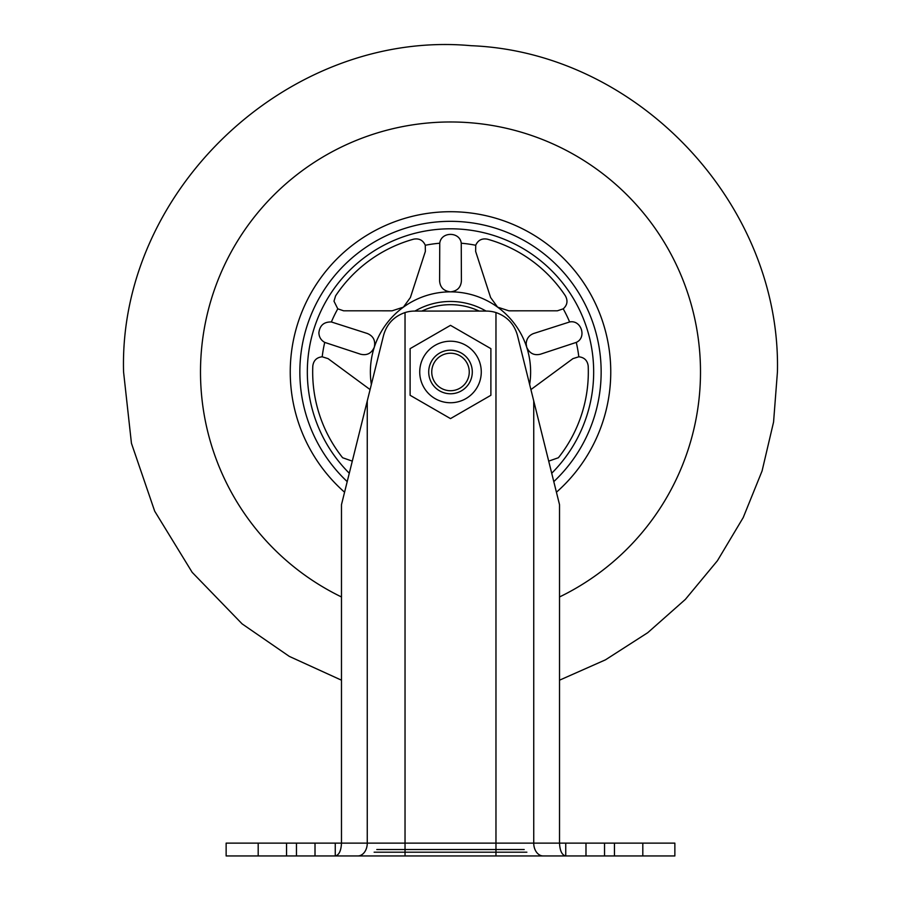 <?xml version="1.0" encoding="UTF-8"?>
<svg xmlns="http://www.w3.org/2000/svg" width="901" height="901" viewBox="0 0 901 901"><rect width="100%" height="100%" fill="white"/><g stroke="black" fill="none" stroke-linecap="round" stroke-linejoin="round"><path stroke-width="1.35" d="M365.063 855.95L535.937 855.95L365.063 855.95M376.787 849.542L524.213 849.542L376.787 849.542M258.193 855.95L286.552 855.95L286.552 843.133L258.193 843.133L258.193 855.95L226.14 855.95L226.14 843.133L258.193 843.133M338.472 855.95L357.81 855.95L335.262 855.95L335.262 843.133L341.479 843.133L341.479 504.661L383.556 335.397C386.709 324.09 393.861 316.476 405.033 312.557L405.033 843.133L495.967 843.133L495.967 312.557A32.053 32.053 90 0 0 486.337 311.082L414.663 311.082A32.053 32.053 90 0 0 405.033 312.557M495.967 312.557C507.139 316.476 514.291 324.09 517.444 335.397L533.741 400.968L533.741 843.133A12.817 9.449 -90 0 0 543.19 855.95L585.988 855.95L585.988 843.133L565.738 843.133L565.738 855.95L357.81 855.95A12.817 9.449 -90 0 0 367.259 843.133L367.259 400.968L370.086 389.581L328.065 358.632L322.198 356.796C316.69 357.393 313.559 360.456 312.805 365.997A137.819 137.819 0 0 0 342.617 457.742L352.302 461.132M642.807 843.133L674.86 843.133L674.86 855.95L642.807 855.95L642.807 843.133L614.448 843.133L614.448 855.95L642.807 855.95M614.448 855.95L585.988 855.95M286.552 843.133L296.463 843.133L296.463 855.95L335.262 855.95C339.013 855.139 341.085 850.859 341.479 843.133L405.033 843.133L405.033 855.95M296.463 855.95L286.552 855.95M315.012 855.95L315.012 843.133L335.262 843.133M533.741 400.968L559.521 504.661L559.521 843.133L565.738 843.133M495.967 855.95L495.967 843.133L559.521 843.133C559.915 850.859 561.987 855.139 565.738 855.95M296.463 843.133L315.012 843.133M604.537 855.95L604.537 843.133L585.988 843.133M604.537 843.133L614.448 843.133M371.358 384.49A80.133 80.133 0 0 1 497.6 307.151A80.133 80.133 0 0 1 529.642 384.49M414.956 311.082A70.515 70.515 0 0 1 486.044 311.082M530.914 389.581L572.935 358.632L578.802 356.796C584.31 357.393 587.441 360.456 588.195 365.997A137.819 137.819 0 0 1 558.383 457.742L548.698 461.132M576.268 342.403L540.442 354.206C534.079 355.715 529.495 353.383 526.702 347.212L526.173 343.844C526.499 338.686 529.011 335.24 533.707 333.483L569.623 321.972C581.258 319.551 587.058 337.582 576.268 342.403A129.192 129.192 0 0 1 578.802 356.796M565.411 295.877C568.058 300.799 567.337 305.124 563.215 308.84L557.392 310.8L508.907 310.822L497.6 307.151L490.606 297.521L475.638 251.402L475.717 245.263C477.98 240.207 481.866 238.168 487.362 239.17A137.819 137.819 0 0 1 565.411 295.877M439.756 243.225C441.051 231.422 459.983 231.478 461.244 243.225L461.402 280.943C460.861 287.464 457.224 291.102 450.5 291.845C443.776 291.102 440.15 287.464 439.598 280.943L439.756 243.225A129.192 129.192 0 0 0 425.283 245.263L425.362 251.402L410.394 297.521L403.4 307.151L392.093 310.822L343.608 310.8L337.785 308.84L333.989 301.193L335.589 295.877A137.819 137.819 0 0 1 413.638 239.17C419.134 238.168 423.019 240.207 425.283 245.263M318.886 332.751C319.81 325.374 323.966 321.781 331.377 321.972L367.293 333.483C373.329 336.005 375.661 340.589 374.298 347.212C371.505 353.383 366.921 355.715 360.558 354.206L324.732 342.403C321.004 340.285 319.055 337.064 318.886 332.751M347.212 481.63A150.636 150.636 0 0 1 450.5 221.331A150.636 150.636 0 0 1 553.788 481.63M610.754 371.978A160.254 160.254 0 0 1 556.424 492.228A160.254 160.254 0 0 0 450.5 211.712A160.254 160.254 0 0 0 290.246 371.978A160.254 160.254 0 0 1 450.5 211.712A160.254 160.254 0 0 1 610.754 371.978M344.576 492.228A160.254 160.254 0 0 1 290.246 371.978A160.254 160.254 0 0 0 344.576 492.228M468.115 378.409A18.752 18.752 0 0 0 456.942 354.363A18.752 18.752 0 0 0 432.885 365.536A18.752 18.752 0 0 0 444.058 389.581A18.752 18.752 0 0 0 468.115 378.409M450.5 341.209A30.769 30.769 0 0 1 481.269 371.978A30.769 30.769 0 0 1 450.5 402.747A30.769 30.769 0 0 1 419.731 371.978A30.769 30.769 0 0 1 450.5 341.209M490.887 395.291L450.5 418.605L410.113 395.291L410.113 348.653L450.5 325.34L490.887 348.653L490.887 395.291M428.707 371.978A21.793 21.793 0 0 0 450.5 393.771A21.793 21.793 0 0 0 472.293 371.978A21.793 21.793 0 0 0 450.5 350.174A21.793 21.793 0 0 0 428.707 371.978M526.871 852.2L374.129 852.2L526.871 852.2M569.623 321.972A129.192 129.192 0 0 0 563.215 308.84M475.717 245.263A129.192 129.192 0 0 0 461.244 243.225M337.785 308.84A129.192 129.192 0 0 0 331.377 321.972M324.732 342.403A129.192 129.192 0 0 0 322.198 356.796M349.295 473.25A143.18 143.18 0 0 1 450.5 228.798A143.18 143.18 0 0 1 551.705 473.25M341.479 596.958A250.005 250.005 0 0 1 450.5 121.973A250.005 250.005 0 0 1 559.521 596.958M479.163 311.082A67.305 67.305 0 0 0 421.837 311.082M559.521 680.187L605.461 659.836L647.74 632.693L685.357 599.402L717.433 560.715L743.212 517.579L762.066 470.998L773.565 422.073L777.428 371.978C781.336 204.73 638.145 52.281 471.032 45.692C289.458 29.114 118.436 189.706 123.572 371.978L131.445 443.292L154.69 511.171L192.183 572.349L242.11 623.875L289.322 656.401L341.479 680.187"/></g></svg>
